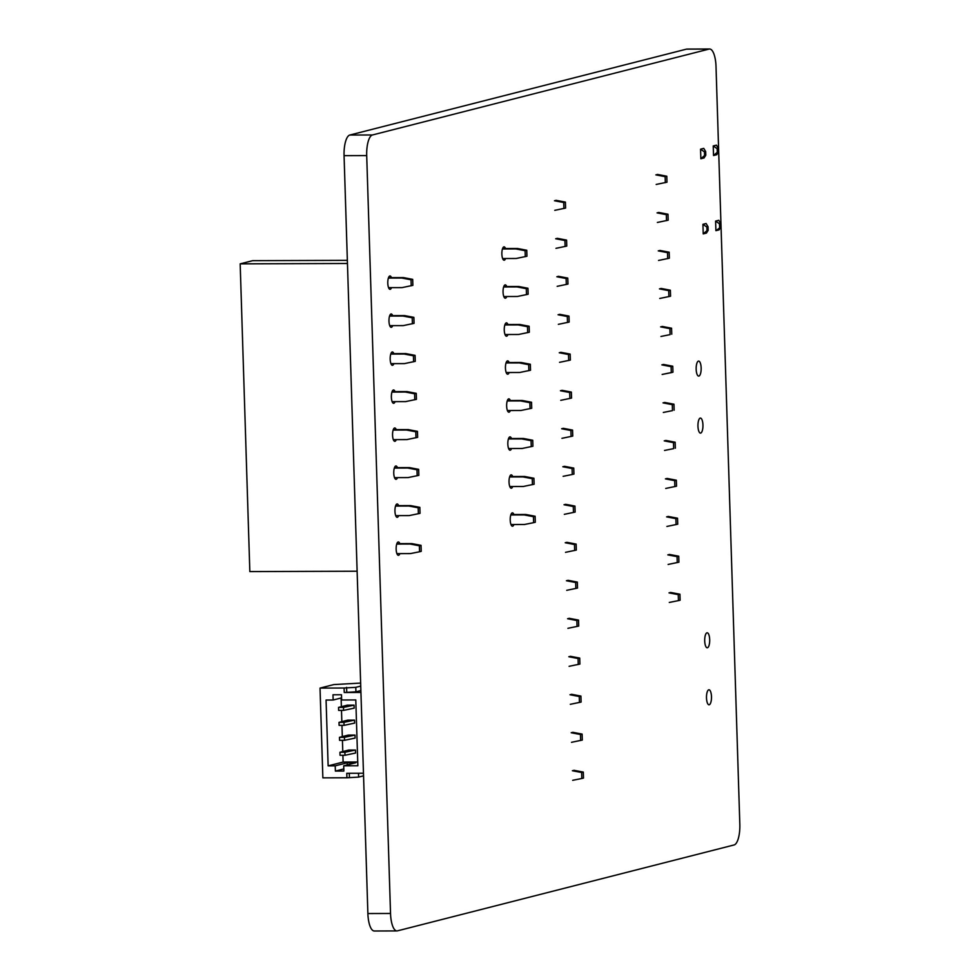 <?xml version="1.0" encoding="UTF-8"?>
<svg xmlns="http://www.w3.org/2000/svg" width="980" height="980" viewBox="0 0 980 980"><rect width="100%" height="100%" fill="white"/><g stroke="black" fill="none" stroke-linecap="round" stroke-linejoin="round"><path stroke-width="1.47" d="M709.606 49L686.968 49.074A19.073 6.37 89.8 0 0 686.429 49.147L349.799 135.044A19.073 6.37 89.8 0 0 344.066 155.661L367.88 913.544A19.073 6.37 89.8 0 0 374.287 931L396.925 930.927A19.073 6.37 89.8 0 0 397.464 930.853L734.094 844.956A19.073 6.37 89.8 0 0 739.827 824.339L716.013 66.456A19.073 6.37 89.8 0 0 709.606 49A19.073 6.37 89.8 0 0 709.079 49.074L372.449 134.971A19.073 6.37 89.8 0 0 366.704 155.587L390.53 913.47A19.073 6.37 89.8 0 0 396.925 930.927M391.498 287.642A6.676 2.23 -90.2 0 1 390.028 289.321A6.676 2.23 -90.2 0 1 387.786 282.657A6.676 2.23 -90.2 0 1 389.991 275.968A6.676 2.23 -90.2 0 1 391.473 277.646M392.698 325.63A6.676 2.23 -90.2 0 1 391.228 327.32A6.676 2.23 -90.2 0 1 388.974 320.656A6.676 2.23 -90.2 0 1 391.179 313.968A6.676 2.23 -90.2 0 1 392.662 315.646M393.887 363.629A6.676 2.23 -90.2 0 1 392.416 365.32A6.676 2.23 -90.2 0 1 390.175 358.656A6.676 2.23 -90.2 0 1 392.38 351.967A6.676 2.23 -90.2 0 1 393.85 353.645M395.087 401.629A6.676 2.23 -90.2 0 1 393.617 403.319A6.676 2.23 -90.2 0 1 391.363 396.655A6.676 2.23 -90.2 0 1 393.568 389.966A6.676 2.23 -90.2 0 1 395.05 391.645M509.159 372.523A6.676 2.23 -90.2 0 1 507.689 374.213A6.676 2.23 -90.2 0 1 505.435 367.549A6.676 2.23 -90.2 0 1 507.64 360.861A6.676 2.23 -90.2 0 1 509.122 362.526M396.275 439.628A6.676 2.23 -90.2 0 1 394.805 441.319A6.676 2.23 -90.2 0 1 392.551 434.655A6.676 2.23 -90.2 0 1 394.769 427.966A6.676 2.23 -90.2 0 1 396.238 429.644M397.476 477.627A6.676 2.23 -90.2 0 1 396.006 479.318A6.676 2.23 -90.2 0 1 393.752 472.654A6.676 2.23 -90.2 0 1 395.957 465.966A6.676 2.23 -90.2 0 1 397.439 467.644M510.347 410.522A6.676 2.23 -90.2 0 1 508.877 412.213A6.676 2.23 -90.2 0 1 506.636 405.536A6.676 2.23 -90.2 0 1 508.841 398.86A6.676 2.23 -90.2 0 1 510.323 400.526M399.865 553.627A6.676 2.23 -90.2 0 1 398.395 555.317A6.676 2.23 -90.2 0 1 396.141 548.653A6.676 2.23 -90.2 0 1 398.346 541.965A6.676 2.23 -90.2 0 1 399.828 543.63M398.664 515.627A6.676 2.23 -90.2 0 1 397.194 517.317A6.676 2.23 -90.2 0 1 394.94 510.654A6.676 2.23 -90.2 0 1 397.145 503.965A6.676 2.23 -90.2 0 1 398.627 505.643M505.57 258.524A6.676 2.23 -90.2 0 1 504.1 260.214A6.676 2.23 -90.2 0 1 501.858 253.55A6.676 2.23 -90.2 0 1 504.063 246.862A6.676 2.23 -90.2 0 1 505.545 248.528M506.77 296.524A6.676 2.23 -90.2 0 1 505.3 298.214A6.676 2.23 -90.2 0 1 503.046 291.55A6.676 2.23 -90.2 0 1 505.251 284.862A6.676 2.23 -90.2 0 1 506.734 286.528M507.959 334.523A6.676 2.23 -90.2 0 1 506.488 336.214A6.676 2.23 -90.2 0 1 504.247 329.55A6.676 2.23 -90.2 0 1 506.452 322.861A6.676 2.23 -90.2 0 1 507.934 324.527M511.548 448.522A6.676 2.23 -90.2 0 1 510.078 450.212A6.676 2.23 -90.2 0 1 507.824 443.536A6.676 2.23 -90.2 0 1 510.029 436.86A6.676 2.23 -90.2 0 1 511.511 438.526M701.153 367.953A7.509 2.511 -90.2 0 1 698.691 376.099A7.509 2.511 -90.2 0 1 696.155 368.603A7.509 2.511 -90.2 0 1 698.63 361.081A7.509 2.511 -90.2 0 1 701.153 367.953M512.736 486.521A6.676 2.23 -90.2 0 1 511.266 488.212A6.676 2.23 -90.2 0 1 509.024 481.535A6.676 2.23 -90.2 0 1 511.229 474.859A6.676 2.23 -90.2 0 1 512.699 476.525M513.937 524.521A6.676 2.23 -90.2 0 1 512.466 526.211A6.676 2.23 -90.2 0 1 510.213 519.535A6.676 2.23 -90.2 0 1 512.418 512.859A6.676 2.23 -90.2 0 1 513.9 514.524M702.942 424.952A7.509 2.511 -90.2 0 1 700.48 433.099A7.509 2.511 -90.2 0 1 697.944 425.602A7.509 2.511 -90.2 0 1 700.431 418.08A7.509 2.511 -90.2 0 1 702.942 424.952M711.48 696.645A7.509 2.511 -90.2 0 1 709.018 704.792A7.509 2.511 -90.2 0 1 706.482 697.295A7.509 2.511 -90.2 0 1 708.969 689.785A7.509 2.511 -90.2 0 1 711.48 696.645M709.692 639.646A7.509 2.511 -90.2 0 1 707.229 647.792A7.509 2.511 -90.2 0 1 704.694 640.295A7.509 2.511 -90.2 0 1 707.168 632.786A7.509 2.511 -90.2 0 1 709.692 639.646M502.618 258.536L516.141 258.487L526.946 256.246L526.762 250.255L517.501 248.491L502.593 248.54M525.28 256.662L525.096 250.684L526.762 250.255M525.096 250.684L515.835 248.92L517.501 248.491M515.835 248.92L502.446 248.969M503.818 296.536L517.33 296.487L528.134 294.245L527.951 288.255L518.69 286.491L503.781 286.54M526.481 294.661L526.285 288.684L527.951 288.255M526.285 288.684L517.036 286.92L518.69 286.491M517.036 286.92L503.634 286.969M505.006 334.535L518.53 334.486L529.335 332.245L529.139 326.254L519.89 324.49L504.982 324.539M527.669 332.661L527.485 326.683L529.139 326.254M527.485 326.683L518.224 324.919L519.89 324.49M518.224 324.919L504.835 324.956M506.207 372.535L519.719 372.486L530.523 370.244L530.339 364.254L521.078 362.49L506.17 362.539M528.869 370.661L528.673 364.683L530.339 364.254M528.673 364.683L519.424 362.918L521.078 362.49M519.424 362.918L506.023 362.955M507.395 410.534L520.919 410.485L531.724 408.244L531.528 402.253L522.279 400.489L507.371 400.538M530.058 408.66L529.874 402.682L531.528 402.253M529.874 402.682L520.613 400.918L522.279 400.489M520.613 400.918L507.224 400.955M508.596 448.534L522.107 448.485L532.912 446.243L532.728 440.253L523.467 438.489L508.559 438.538M531.258 446.66L531.062 440.682L532.728 440.253M531.062 440.682L521.813 438.918L523.467 438.489M521.813 438.918L508.412 438.954M509.784 486.533L523.308 486.484L534.112 484.243L533.916 478.252L524.668 476.488L509.759 476.537M532.446 484.659L532.263 478.681L533.916 478.252M532.263 478.681L523.002 476.917L524.668 476.488M523.002 476.917L509.612 476.954M510.801 514.953L524.202 514.917L533.451 516.681L533.635 522.659L524.496 524.484L510.984 524.533M533.635 522.659L535.301 522.242L535.117 516.252L525.856 514.488L510.948 514.537M533.451 516.681L535.117 516.252M524.202 514.917L525.856 514.488M388.546 287.642L402.07 287.606L412.874 285.352L412.678 279.361L403.429 277.597L388.521 277.646M411.208 285.768L411.024 279.79L412.678 279.361M411.024 279.79L401.763 278.026L403.429 277.597M401.763 278.026L388.374 278.075M389.746 325.642L403.258 325.605L414.062 323.351L413.879 317.361L404.618 315.597L389.709 315.646M412.409 323.768L412.213 317.79L413.879 317.361M412.213 317.79L402.964 316.026L404.618 315.597M402.964 316.026L389.562 316.075M390.934 363.641L404.458 363.605L415.263 361.351L415.067 355.36L405.818 353.596L390.91 353.645M413.597 361.767L413.413 355.789L415.067 355.36M413.413 355.789L404.152 354.025L405.818 353.596M404.152 354.025L390.763 354.074M392.135 401.641L405.647 401.604L416.451 399.35L416.267 393.36L407.006 391.596L392.098 391.645M414.785 399.767L414.601 393.788L416.267 393.36M414.601 393.788L405.353 392.024L407.006 391.596M405.353 392.024L391.951 392.074M393.323 439.64L406.847 439.591L417.652 437.35L417.455 431.359L408.207 429.595L393.286 429.644M415.986 437.766L415.802 431.788L417.455 431.359M415.802 431.788L406.541 430.024L408.207 429.595M406.541 430.024L393.151 430.073M394.524 477.64L408.035 477.591L418.84 475.349L418.656 469.359L409.395 467.595L394.487 467.644M417.174 475.766L416.99 469.788L418.656 469.359M416.99 469.788L407.741 468.024L409.395 467.595M407.741 468.024L394.34 468.073M395.712 515.639L409.236 515.59L420.04 513.349L419.844 507.358L410.596 505.594L395.675 505.643M418.374 513.765L418.191 507.787L419.844 507.358M418.191 507.787L408.93 506.023L410.596 505.594M408.93 506.023L395.54 506.072M396.729 544.072L410.118 544.023L419.379 545.787L419.563 551.765L410.424 553.59L396.912 553.639M419.563 551.765L421.229 551.348L421.045 545.358L411.784 543.594L396.876 543.643M419.379 545.787L421.045 545.358M410.118 544.023L411.784 543.594M357.124 571.218L249.839 571.585L240.174 263.853L252.644 260.668L347.349 260.349M347.459 263.485L240.174 263.853M706.421 233.081L703.223 233.902L706.96 230.643L708.16 230.337L706.421 233.081M703.223 233.902L702.93 224.322L706.85 227.054L706.96 230.643M708.16 230.337L708.05 226.748L706.115 223.514L702.93 224.322M706.85 227.054L708.05 226.748M719.087 229.847L715.902 230.668L720.827 227.103L719.087 229.847M715.902 230.668L715.596 221.088L719.516 223.82L719.639 227.409M720.827 227.103L720.717 223.514L718.793 220.28L715.596 221.088M719.516 223.82L720.717 223.514M704.057 157.939L700.859 158.76L704.596 155.502L705.796 155.195L704.057 157.939M700.859 158.76L700.565 149.181L704.485 151.912L704.596 155.502M705.796 155.195L705.686 151.606L703.75 148.372L700.565 149.181M704.485 151.912L705.686 151.606M716.735 154.705L713.538 155.526L717.274 152.268L718.475 151.961L716.735 154.705M713.538 155.526L713.232 145.947L717.164 148.678L717.274 152.268M718.475 151.961L718.352 148.372L716.429 145.138L713.232 145.947M717.164 148.678L718.352 148.372M354.062 705.159L343.49 707.389L338.541 707.413L347.275 705.183L354.062 705.159L354.16 708.148L343.588 710.378L338.627 710.402L338.541 707.413M344.054 725.347L354.625 723.105L354.527 720.116L347.741 720.141L339.007 722.37L339.105 725.359L344.054 725.347L343.955 722.346L339.007 722.37M344.519 740.304L355.103 738.075L355.005 735.073L348.206 735.098L339.472 737.327L339.57 740.317L344.519 740.304L344.433 737.315L339.472 737.327M339.95 752.285L340.036 755.286L344.997 755.261L355.569 753.032L355.471 750.043L348.684 750.055L339.95 752.285L344.899 752.273L355.471 750.043M341.101 697.993L341.371 706.69M341.493 710.39L341.836 721.648M341.959 725.347L342.314 736.605M342.424 740.317L342.78 751.562M342.902 755.274L343.11 762.048L357.749 761.999M343.588 710.378L343.49 707.389M326.071 700.039L328.141 765.87L335.221 765.846L335.38 771.076L343.87 771.052L343.711 765.821L357.859 765.772L355.789 699.941L341.64 699.99L341.481 694.759L332.98 694.783L333.151 700.014L326.071 700.039M343.11 762.048L328.141 765.87M341.579 697.87L333.151 700.014M354.527 720.116L343.955 722.346M355.005 735.073L344.433 737.315M343.711 765.821L355.691 762.759L347.19 762.783L335.221 765.846M344.997 755.261L344.899 752.273M363.47 773.232L346.773 773.281L346.92 777.777L322.861 777.851L320.031 688.095L344.09 688.009L344.237 692.505L360.934 692.444M347.19 762.783L347.263 764.914M343.809 768.933L335.38 771.076M363.555 775.842L358.607 777.103L346.92 777.777M349.284 773.281L349.407 777.14M360.873 690.569L355.936 691.831L344.237 692.505M320.031 688.095L333.812 684.579L360.64 683.085M360.738 686.086L355.789 687.348L344.09 688.009M346.736 691.868L346.589 687.372M358.484 773.245L358.607 777.103M355.936 691.831L355.789 687.348M671.57 328.214L662.308 326.45L660.643 326.879L669.904 328.643L671.57 328.214L662.308 326.45L660.655 326.879L669.904 328.643L671.57 328.214L671.753 334.204L671.57 328.214M670.087 334.621L660.949 336.459L670.087 334.621L669.904 328.643L670.087 334.621M672.758 366.214L663.509 364.45L661.843 364.879L671.104 366.643L672.758 366.214L663.509 364.45L661.843 364.879L671.104 366.643L672.758 366.214L672.954 372.204L672.758 366.214M662.149 374.458L671.288 372.621L671.104 366.643L671.288 372.621L672.954 372.204L662.149 374.446M673.958 404.213L664.697 402.449L663.031 402.878L672.292 404.642L673.958 404.213L664.697 402.449L663.031 402.878L672.292 404.642L673.958 404.213L674.142 410.204L673.958 404.213M672.476 410.62L663.338 412.445L672.476 410.62L672.292 404.642L672.476 410.62M675.147 442.213L665.898 440.449L664.232 440.877L673.493 442.642L675.147 442.213L665.898 440.449L664.232 440.877L673.493 442.642L675.147 442.213L675.342 448.203L675.147 442.213M673.677 448.62L664.538 450.445L673.677 448.62L673.493 442.642L673.677 448.62M676.347 480.212L667.086 478.448L665.42 478.877L674.681 480.641L676.347 480.212L676.531 486.202L665.726 488.444M674.865 486.619L674.681 480.641M677.535 518.212L668.287 516.448L666.62 516.877L675.882 518.641L677.535 518.212L677.731 524.202L666.914 526.444M676.065 524.619L675.882 518.641M678.736 556.211L669.475 554.447L667.809 554.876L677.07 556.64L678.736 556.211L678.92 562.202L668.115 564.443M677.254 562.618L677.07 556.64M678.454 600.618L680.12 600.201L679.924 594.211L670.675 592.447L669.009 592.876L678.258 594.64L678.454 600.618L669.303 602.443M678.258 594.64L679.924 594.211M666.792 176.216L657.531 174.452L655.877 174.881L665.126 176.645L666.792 176.216L666.976 182.207L656.171 184.461M665.322 182.635L665.126 176.645M667.98 214.216L658.732 212.452L657.066 212.881L666.327 214.645L667.98 214.216L668.176 220.206L657.372 222.46M666.51 220.635L666.327 214.645M669.181 252.215L659.92 250.451L658.266 250.88L667.515 252.644L669.181 252.215L669.365 258.206L658.56 260.46M667.698 258.622L667.515 252.644M670.369 290.215L661.12 288.451L659.454 288.88L668.715 290.644L670.369 290.215L670.565 296.205L659.761 298.459M668.899 296.622L668.715 290.644M574.942 506.084L565.693 504.32L564.027 504.749L573.288 506.513L574.942 506.084L575.138 512.075L564.333 514.329M573.471 512.491L573.288 506.513M576.142 544.084L566.881 542.32L565.227 542.749L574.476 544.513L576.142 544.084L576.326 550.074L565.521 552.328M574.66 550.49L574.476 544.513M577.33 582.083L568.082 580.319L566.416 580.748L575.677 582.512L577.33 582.083L577.526 588.074L566.722 590.327M575.86 588.49L575.677 582.512M578.531 620.083L569.27 618.319L567.604 618.748L576.865 620.512L578.531 620.083L578.715 626.073L567.91 628.315M577.048 626.49L576.865 620.512M579.719 658.082L570.47 656.318L568.804 656.747L578.065 658.511L579.719 658.082L579.915 664.073L569.111 666.314M578.249 664.489L578.065 658.511M580.92 696.082L571.659 694.318L569.993 694.747L579.254 696.511L580.92 696.082L581.103 702.072L570.299 704.314M579.437 702.489L579.254 696.511M582.108 734.081L572.859 732.317L571.193 732.746L580.454 734.51L582.108 734.081L582.304 740.072L571.499 742.313M580.638 740.488L580.454 734.51M581.826 778.488L583.492 778.071L583.308 772.081L574.047 770.317L572.381 770.745L581.642 772.51L581.826 778.488L572.688 780.313M581.642 772.51L583.308 772.081M565.399 202.101L556.138 200.337L554.472 200.753L563.733 202.517L565.399 202.101L565.582 208.079L554.778 210.333M563.917 208.507L563.733 202.517M566.587 240.1L557.326 238.336L555.672 238.753L564.921 240.517L566.587 240.1L566.771 246.078L555.966 248.332M565.117 246.507L564.921 240.517M567.775 278.087L558.527 276.323L556.861 276.752L566.121 278.516L567.775 278.087L567.971 284.078L557.167 286.332M566.305 284.506L566.121 278.516M568.976 316.087L559.715 314.323L558.061 314.752L567.31 316.516L568.976 316.087L569.16 322.077L558.355 324.331M567.506 322.506L567.31 316.516M570.164 354.086L560.915 352.322L559.249 352.751L568.51 354.515L570.164 354.086L570.36 360.077L559.556 362.33M568.694 360.505L568.51 354.515M571.365 392.086L562.104 390.322L560.45 390.751L569.699 392.515L571.365 392.086L571.548 398.076L560.744 400.33M569.895 398.505L569.699 392.515M572.553 430.085L563.304 428.321L561.638 428.75L570.899 430.514L572.553 430.085L572.749 436.076L561.944 438.329M571.083 436.504L570.899 430.514M572.271 474.492L573.937 474.075L573.753 468.085L564.492 466.321L562.839 466.75L572.087 468.514L572.271 474.492L563.133 476.329M572.087 468.514L573.753 468.085M372.449 134.971L349.799 135.044M366.704 155.587L344.066 155.661M390.53 913.47L367.88 913.544M709.079 49.074L686.429 49.147"/></g></svg>
